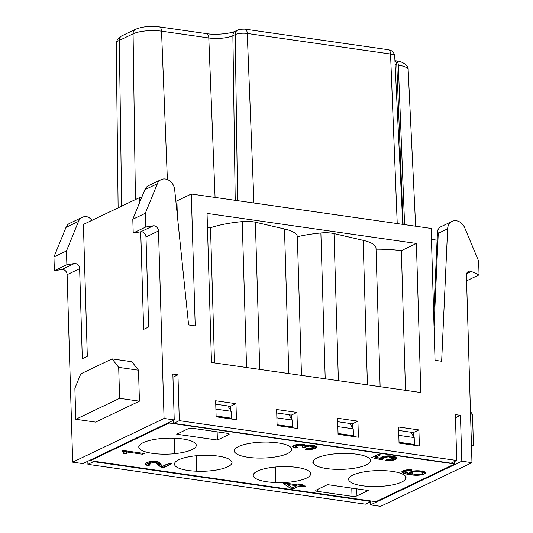 <?xml version="1.0" encoding="UTF-8"?>
<svg xmlns="http://www.w3.org/2000/svg" width="533" height="533" viewBox="0 0 533 533"><rect width="100%" height="100%" fill="white"/><g stroke="black" fill="none" stroke-linecap="round" stroke-linejoin="round"><path stroke-width="0.8" d="M380.402 458.453L388.404 455.895L396.739 458.067L390.922 460.485L385.399 460.479L386.831 459.653L394.034 458.293L388.144 456.788L382.561 458.44L383.06 459.046L381.255 459.713L371.728 457.567L378.157 454.489L380.615 454.849L375.459 457.314L380.395 458.18M305.642 445.808L312.618 445.315L316.822 447.094L310.966 449.532L305.416 449.539L306.662 448.726L314.09 447.347L309.706 446.061L304.156 447.407L302.064 447L303.324 445.908L299.366 445.008L295.402 446.314L297.527 447.32L295.482 448.013L292.704 446.534L299.08 444.222L305.642 445.808L305.629 445.308M410.303 473.75L409.577 472.938L417.139 470.739L425.574 472.811L422.462 474.637L415.3 475.203L405.573 473.917L401.822 472.051L406.999 469.826L412.002 469.82L410.63 470.599L407.825 470.572L404.474 471.818L410.303 473.75L410.25 472.065M231.688 461.245L231.349 461.152A28.655 7.948 178.3 0 0 208.543 455.329A28.655 7.948 178.3 0 0 178.728 459.779A28.655 7.948 178.3 0 0 174.478 464.13A28.655 7.948 178.3 0 0 196.644 471.199L196.83 471.252A28.882 8.008 178.3 0 0 232.028 462.404A28.882 8.008 178.3 0 0 231.688 461.245M174.704 453.703L174.971 453.616A28.655 7.948 178.3 0 0 196.291 445.275A28.655 7.948 178.3 0 0 175.337 438.259A28.655 7.948 178.3 0 0 143.257 442.63A28.655 7.948 178.3 0 0 139.286 445.788L139.02 445.881A28.882 8.008 178.3 0 0 138.78 446.987A28.882 8.008 178.3 0 0 174.704 453.703L174.244 438.213M234.567 452.151L234.846 452.231A28.655 7.948 178.3 0 0 265.634 457.947A28.655 7.948 178.3 0 0 291.711 449.246A28.655 7.948 178.3 0 0 269.545 442.177L269.265 442.104A28.882 8.008 178.3 0 0 234.2 450.958A28.882 8.008 178.3 0 0 234.567 452.151L234.493 449.739M454.682 463.99L375.825 501.686L90.264 460.699L169.121 422.995L454.682 463.99L454.609 461.498M327.568 484.644L316.302 490.027A3.584 0.993 178.3 0 0 315.769 490.573A3.584 0.993 178.3 0 0 317.468 491.366L352.02 496.323A3.584 0.993 178.3 0 0 356.95 495.863L368.216 490.48L327.568 484.644M227.478 433.322L192.926 428.359A3.584 0.993 178.3 0 0 187.996 428.818L176.729 434.208L217.384 440.038L228.65 434.655A3.584 0.993 178.3 0 0 229.177 434.109A3.584 0.993 178.3 0 0 227.478 433.322M313.164 463.417L313.604 463.53A28.655 7.948 178.3 0 0 344.391 469.253A28.655 7.948 178.3 0 0 370.468 460.552A28.655 7.948 178.3 0 0 348.302 453.483L348.262 453.47A28.882 8.008 178.3 0 0 312.851 462.311A28.882 8.008 178.3 0 0 313.164 463.417L313.098 461.192M370.022 471.052L369.975 471.072A28.655 7.948 178.3 0 0 352.913 475.056A28.655 7.948 178.3 0 0 348.655 479.407A28.655 7.948 178.3 0 0 375.405 486.542A28.655 7.948 178.3 0 0 405.66 478.894L405.8 478.847A28.882 8.008 178.3 0 0 406.026 477.768A28.882 8.008 178.3 0 0 370.022 471.052M310.273 472.505L310.106 472.458A28.655 7.948 178.3 0 0 287.3 466.628A28.655 7.948 178.3 0 0 257.492 471.085A28.655 7.948 178.3 0 0 253.235 475.436A28.655 7.948 178.3 0 0 275.401 482.505L275.834 482.625A28.882 8.008 178.3 0 0 310.679 473.764A28.882 8.008 178.3 0 0 310.273 472.505M300.672 485.356L305.695 486.076L304.11 486.836L299.086 486.116L293.476 488.794L291.118 488.455L283.416 483.684L284.709 483.065L298.313 485.017L300.059 484.184L302.418 484.524L300.672 485.356L300.639 484.27M148.261 465.562L144.909 464.023L148.447 461.958L155.196 461.478L162.692 466.455L169.034 463.424L171.506 463.777L162.965 467.861L161.359 467.514L155.056 462.451L147.654 463.783L150.159 464.823L148.261 465.562L148.227 464.356M122.197 450.965L123.223 450.472L144.296 453.496L142.711 454.256L126.294 451.904L126.221 453.863L123.729 453.51L123.863 452.837L122.197 450.965M398.671 430.451L410.843 432.203L414.201 437.573L414.401 444.455L413.088 445.082M399.024 442.33L398.811 435.161M398.957 435.388L414.201 437.573M337.702 421.703L349.868 423.449L353.226 428.818L353.426 435.701L352.113 436.327M338.055 433.576L337.842 426.407M337.982 426.633L353.226 428.818M276.727 412.948L288.893 414.694L292.251 420.071L292.457 426.946L291.145 427.579M277.08 424.828L276.867 417.652M277.007 417.879L292.251 420.071M215.752 404.194L227.917 405.946L231.275 411.316L231.482 418.198L230.169 418.825M216.105 416.073L215.892 408.904M216.032 409.131L231.275 411.316M196.83 471.252L196.371 455.742M196.644 471.199L196.184 455.755M174.511 438.219L174.971 453.616M234.753 449.306L234.846 452.231M313.511 460.519L313.604 463.53M405.8 478.847L405.733 476.702M405.66 478.894L405.586 476.449M275.834 482.625L275.368 467.021M275.401 482.505L274.941 467.061M217.384 440.038L217.138 431.837M399.157 442.263L414.401 444.455M338.182 433.516L353.426 435.701M277.213 424.761L292.457 426.946M216.238 416.007L231.482 418.198M90.264 460.699L90.244 460.072M169.108 422.376L169.121 422.995M87.832 461.225L87.925 464.343L365.358 504.165L370.988 501.466L93.561 461.645L93.541 461.165M53.946 256.953L66.458 250.97L78.511 221.422A10.62 8.641 -115.5 0 1 82.249 217.324L69.73 223.307A10.62 8.641 64.5 0 0 65.992 227.404L53.946 256.953L54.353 270.711L61.868 269.505A4.777 3.884 -115.5 0 1 67.118 274.675L72.681 462.151L82.848 463.61L174.224 419.931L164.064 418.472L158.501 230.989A4.777 3.884 64.5 0 0 153.251 225.825L145.729 227.031L145.322 213.273L157.375 183.718A10.62 8.641 -115.5 0 1 161.113 179.628A10.62 8.641 -115.5 0 1 174.671 189.648L188.609 324.943L195.211 325.89L191.3 194.025L431.13 228.45L435.048 360.315L441.65 361.261L447.64 228.83A10.62 8.641 -115.5 0 1 452.091 221.395A10.62 8.641 -115.5 0 1 464.736 227.838L478.647 261.117L479.054 274.875L471.405 271.49A4.777 3.884 64.5 0 0 468.42 271.464A4.777 3.884 64.5 0 0 466.415 275.188L471.978 462.671L461.818 461.212L460.459 415.34L455.468 417.725M370.348 501.78L370.442 504.891L380.602 506.35L471.978 462.671M460.459 415.34L455.375 414.614L456.741 460.479L451.105 463.17L173.671 423.349L179.308 420.657L177.942 374.792L172.959 377.177M456.741 460.479L179.308 420.657M207.051 213.413L211.474 362.48L420.823 392.528L416.4 243.461L207.051 213.413M235.972 403.674L215.652 400.756L216.125 416.806L236.452 419.724L235.972 403.674L230.343 406.366L230.449 409.99M296.948 412.422L276.62 409.511L277.1 425.561L297.427 428.479L296.948 412.422L291.318 415.12L291.424 418.745M357.923 421.177L337.596 418.258L338.075 434.315L358.396 437.233L357.923 421.177L352.286 423.868L352.4 427.499M418.898 429.931L398.571 427.013L399.05 443.063L419.371 445.981L418.898 429.931L413.262 432.623L413.368 436.247M177.942 374.792L172.865 374.059L174.224 419.931M370.442 504.891L461.818 461.212M67.118 274.675L79.637 268.692L82.309 358.702L87.312 356.31L83.401 224.44L139.733 197.516L139.859 201.947M141.565 197.776L139.733 197.516M175.87 201.281A5.97 1.652 178.3 0 0 176.903 200.908L177.336 215.525M191.3 194.025L176.903 200.908M437.093 240.196L431.457 239.39M82.249 217.324A10.62 8.641 -115.5 0 1 89.811 217.864L92.096 220.289M79.637 268.692A4.777 3.884 64.5 0 0 74.387 263.522L66.872 264.728L66.458 250.97M66.872 264.728L54.353 270.711M138.507 370.215L131.911 361.74L112.09 358.896L80.796 373.853L74.88 388.31L75.799 419.271L95.614 422.116L139.426 401.169L138.507 370.215L118.692 367.37L112.09 358.896M145.729 227.031L133.217 233.014L140.732 231.808L143.643 329.381L148.654 326.989L145.982 236.972L158.501 230.989M164.064 418.472L72.681 462.151M153.251 225.825L140.732 231.808A4.777 3.884 -115.5 0 1 145.982 236.972M161.113 179.628L148.594 185.611A10.62 8.641 64.5 0 0 144.856 189.708L132.804 219.256L145.322 213.273M132.804 219.256L133.217 233.014M139.426 401.169L119.612 398.331L75.799 419.271M119.612 398.331L118.692 367.37M434.042 326.449L438.253 233.314L437.54 230.383L439.638 227.344L452.091 221.395M479.054 274.875L466.582 280.838M471.452 444.942L473.424 445.222L472.505 414.261L470.466 411.649M473.424 445.222L471.492 446.148M470.539 413.981L472.505 414.261M173.578 420.237L173.671 423.349M230.702 418.572L230.716 418.905M291.678 427.319L291.684 427.653M352.653 436.074L352.659 436.407M413.628 444.822L413.635 445.162M338.388 380.695L334.018 233.574A14.331 3.971 178.3 0 0 320.879 232.974L325.21 378.803M334.018 233.574L363.14 240.336A40.595 11.26 -1.7 0 1 376.005 248.118L380.116 386.685M405.5 390.329L401.356 250.65L416.4 243.461M376.031 249.184A62.088 17.216 -1.7 0 1 401.356 250.65M207.464 227.311L210.508 227.751A62.088 17.216 -1.7 0 1 242.235 221.615L246.566 367.517M259.744 369.402L255.374 222.221A14.331 3.971 178.3 0 0 242.235 221.615M255.374 222.221L284.495 228.977A40.595 11.26 -1.7 0 1 297.354 236.759L297.354 236.759A62.088 17.216 -1.7 0 1 320.879 232.974M214.519 362.913L210.508 227.751M301.471 375.399L297.354 236.759L301.471 375.399M87.925 464.343L93.561 461.645M370.975 500.993L370.988 501.466M349.921 423.528L352.286 423.868M227.971 406.026L230.343 406.366M288.946 414.781L291.318 415.12M410.896 432.283L413.262 432.623M296.721 485.776L287.26 484.417L292.677 487.715L296.721 485.776L296.694 484.783M287.26 484.417L287.234 483.431M304.11 486.836L304.083 485.849M299.086 486.116L299.04 484.67M293.476 488.794L293.436 487.349M291.118 488.455L291.065 486.729M286.448 483.318L287.247 483.811M162.965 467.861L162.918 466.348M161.359 467.514L161.512 465.296M157.895 461.938L161.292 465.222M146.195 462.784L147.634 463.164M142.711 454.256L142.684 453.27M126.294 451.904L126.261 450.911M126.221 453.863L126.274 451.371M123.663 451.211L126.154 451.571M412.036 473.384C413.308 475.116 425.207 474.363 422.662 472.664C420.637 470.899 410.044 471.618 412.036 473.384C413.308 475.116 425.207 474.363 422.662 472.664C420.637 470.899 410.044 471.618 412.036 473.384L411.809 470.759M422.809 470.746L422.876 473.044L422.616 471.239M410.63 470.599L410.603 469.713M407.825 470.572L407.798 469.753M403.001 470.872L404.46 471.365M410.263 472.445L411.862 472.644M422.856 472.225L424.248 471.712M304.156 447.407L304.083 445.115L304.656 444.682M303.29 444.962L304.083 445.115M295.482 448.013L295.435 446.447M294.016 445.328L295.382 445.715M314.07 446.627L315.649 445.981M381.255 459.713L381.188 457.421L382.994 456.754M374.965 456.015L375.425 456.121M375.459 457.314L375.419 455.802M394.014 457.561L395.539 456.948M123.223 450.472L144.296 453.496L142.711 454.256L126.294 451.904C127.48 453.27 126.627 453.803 123.729 453.51C125.115 452.164 121.231 451.378 123.223 450.472M162.692 466.455C164.897 464.716 167.828 463.83 171.506 463.777C168.515 465.742 165.13 466.988 161.359 467.514C157.655 463.837 154.33 460.445 148.487 463.01L147.768 464.05C147.841 464.589 151.752 464.676 148.261 465.562C144.543 464.856 143.917 463.897 146.388 462.691C149.267 461.491 152.551 461.132 156.242 461.598C160.067 461.205 161.312 465.829 162.692 466.455M310.966 449.532C308.354 449.865 303.663 449.732 306.662 448.726C309.886 448.946 312.105 448.739 313.317 448.106C317.035 446.594 308.054 445.128 304.983 446.834C303.883 447.427 303.004 447.447 302.351 446.881L303.317 445.888L301.478 445.115C295.688 445.095 294.376 445.828 297.527 447.32C293.03 447.887 291.831 447.24 293.93 445.375C298.127 443.956 301.885 443.809 305.196 444.915C304.743 446.567 309.347 444.495 313.217 445.395C318.521 446.761 317.768 448.14 310.966 449.532L310.939 448.713M292.677 487.715L296.721 485.776L287.26 484.417L292.677 487.715M305.695 486.076C304.163 486.849 301.958 486.862 299.086 486.116L293.476 488.794C287.807 487.715 287.034 485.316 283.416 483.684C286.927 482.472 293.496 484.75 298.313 485.017C299.166 484.264 300.532 484.104 302.418 484.524L300.672 485.356L305.695 486.076M390.922 460.485L385.399 460.479L386.831 459.653L393.287 459.033C397.358 457.534 386.505 455.715 383.38 457.627C381.461 458.42 384.226 459.1 381.255 459.713L371.728 457.567L378.157 454.489L380.615 454.849L375.459 457.314L380.402 458.453C380.495 457.214 382.454 456.401 386.292 456.008C396.352 455.029 400.856 459.486 390.922 460.485L390.896 459.639M406.999 469.826L412.002 469.82C411.323 470.452 409.924 470.706 407.825 470.572C404.207 471.105 403.561 471.865 405.899 472.844L410.303 473.75C409.251 473.091 409.364 472.458 410.65 471.852C413.235 470.779 416.779 470.492 421.27 471.005C430.844 472.258 422.689 476.922 409.724 474.65C400.203 472.891 399.29 471.279 406.999 469.826M228.65 434.655L228.617 433.602M317.415 489.494L317.468 491.366M352.02 496.323L351.78 488.121M356.744 488.834L356.95 495.863M90.157 221.215L89.811 217.864M78.511 221.422L65.992 227.404M74.387 263.522L61.868 269.505M157.375 183.718L144.856 189.708M447.64 228.83L438.253 233.314M471.405 271.49L466.575 273.802M388.317 49.722A5.97 3.045 98.2 0 1 390.549 54.026L247.259 33.459A5.97 3.045 -81.8 0 0 245.027 29.155A5.97 3.045 -81.8 0 0 244.98 29.142L388.271 49.716L390.896 50.455C391.489 51.048 393.381 50.602 394.706 55.945A8.748 2.425 178.3 0 0 390.549 54.026L397.225 223.58M394.94 60.749A5.97 3.045 98.2 0 1 396.792 64.939A17.516 4.857 -1.7 0 1 395.126 64.66M394.933 60.689L396.039 60.849A5.97 3.045 98.2 0 1 398.318 65.159L396.792 64.939L403.075 224.42M396.039 60.849C402.848 61.155 408.724 66.072 408.151 69.703A20.687 5.736 178.3 0 0 398.318 65.159L404.594 224.64M121.764 35.878A5.97 4.857 64.5 0 0 119.305 40.408A20.687 5.736 178.3 0 0 116.234 43.526L118.126 207.843M244.98 29.148C240.19 29.175 237.778 29.468 237.738 30.028L235.386 31.147C231.155 33.539 215.678 35.218 206.511 33.639L159.254 26.857C150.226 25.777 142.338 26.583 135.589 29.268A5.97 4.857 64.5 0 0 133.077 33.826L119.305 40.408L121.671 206.151M159.3 26.863A5.97 3.045 98.2 0 1 161.532 31.174A20.687 5.736 178.3 0 0 133.077 33.826L135.435 199.569M206.511 33.639A5.97 3.045 98.2 0 1 208.789 37.956L161.532 31.174L167.375 179.541M235.333 31.174A5.97 4.857 64.5 0 0 232.881 35.704A17.516 4.857 -1.7 0 1 208.789 37.956L215.066 197.437M237.738 30.028A5.97 4.857 64.5 0 0 235.226 34.585L232.881 35.704L235.226 200.328M253.941 203.013L247.259 33.459A8.748 2.425 178.3 0 0 235.226 34.585L237.591 200.668M367.43 384.866L363.14 240.336M288.786 373.573L284.495 228.977M433.702 315.176L437.54 230.383M394.706 55.945L402.775 224.38M135.589 29.268L121.817 35.851C118.606 37.243 116.747 39.802 116.234 43.526M408.151 69.703L415.64 226.225M147.654 463.783L147.608 462.204M123.863 452.837L123.789 450.538M404.474 471.818L404.434 470.319M314.09 447.347L314.024 445.055M303.324 445.908L303.277 444.362M295.402 446.314L295.355 444.842M394.034 458.293L393.967 456.001M382.561 458.44L382.494 456.148"/></g></svg>
